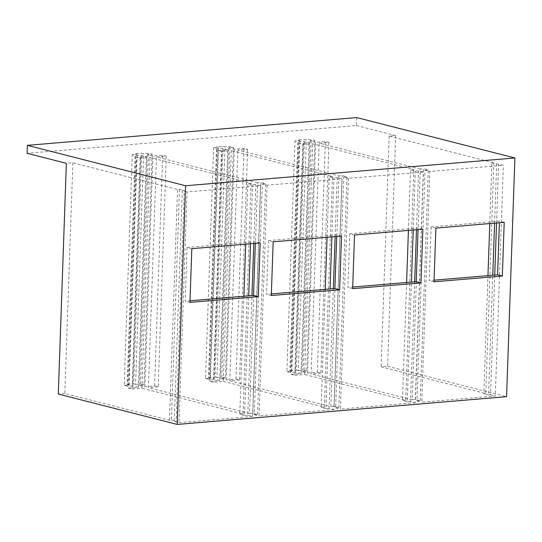 <?xml version="1.0" encoding="UTF-8"?>
<svg xmlns="http://www.w3.org/2000/svg" width="542" height="542" viewBox="0 0 542 542"><rect width="100%" height="100%" fill="white"/><g stroke="black" fill="none" stroke-linecap="round" stroke-linejoin="round"><path stroke-width="0.41" stroke-dasharray="2.71 2.03" d="M217.999 150.54L209.937 381.256L213.507 382.171L221.563 151.448L217.999 150.54L227.755 149.714L222.051 148.257L217.166 148.671L213.602 147.756L218.48 147.343L216.576 146.862L223.087 146.313L224.991 146.794L229.869 146.387L233.439 147.295L228.555 147.709L234.266 149.165L244.029 148.345L247.599 149.253L237.836 150.08L338.946 175.899L342.198 175.628L346.955 176.841L343.703 177.119L348.459 178.332L423.302 172.017L415.247 402.74L410.49 401.527L414.671 281.82M221.563 151.448L231.326 150.629L223.27 381.344L213.507 382.171M209.937 381.256L219.7 380.437L227.755 149.714M187.058 191.943L182.295 190.723L174.239 421.446L178.995 422.658L187.058 191.943L260.6 185.737L252.538 416.459L247.782 415.247L251.962 295.539M182.295 190.723L184.246 190.56L179.49 189.348L177.539 189.51L72.865 162.776L66.354 163.325M356.697 117.573L356.419 125.534L27.1 153.298M356.419 125.534L395.674 135.554L389.163 136.103L493.837 162.837L491.885 163.006L503.355 165.269L429.813 171.468L421.757 402.191L495.3 395.992L503.355 165.269M415.49 399.488L423.553 168.765L420.294 169.043L412.238 399.759L415.49 399.488L420.253 400.701L416.994 400.978L425.057 170.256L429.813 171.468M425.057 170.256L428.309 169.985L423.553 168.765M420.294 169.043L319.191 143.217L328.953 142.397L325.383 141.482L315.62 142.309L309.909 140.845L314.794 140.439L311.223 139.524L297.931 139.999L299.834 140.486L294.95 140.9L298.52 141.808L303.405 141.394L309.109 142.858L299.347 143.677L302.917 144.592L312.68 143.766L413.79 169.592L410.531 169.863L415.294 171.082L418.546 170.805L423.302 172.017M223.27 381.344L324.38 407.171L332.436 176.448L231.326 150.629M332.436 176.448L329.184 176.726L333.94 177.939L337.192 177.668L341.955 178.88L333.892 409.596L329.136 408.383L333.316 288.676M252.789 413.207L260.844 182.485L257.592 182.762L249.537 413.478L252.789 413.207L257.545 414.42L254.293 414.698L262.348 183.975L267.104 185.188L341.955 178.88M262.348 183.975L265.6 183.704L260.844 182.485M257.592 182.762L156.482 156.936L166.245 156.116L162.675 155.202L152.912 156.028L147.207 154.565L152.085 154.158L148.515 153.244L135.222 153.718L137.126 154.206L132.248 154.619L135.812 155.527L140.696 155.114L146.408 156.577L136.645 157.397L140.209 158.311L149.971 157.485L251.082 183.311L247.829 183.582L252.586 184.802L255.838 184.524L260.6 185.737M335.132 236.597L337.192 177.668M329.136 408.383L325.884 408.661L330.064 288.954M331.88 236.874L333.94 177.939M324.38 407.171L321.121 407.442L325.247 289.36M327.063 237.281L329.184 176.726M219.7 380.437L213.995 378.98L222.051 148.257M213.995 378.98L209.11 379.386L217.166 148.671M209.11 379.386L205.54 378.479L213.602 147.756M205.54 378.479L210.425 378.065L218.48 147.343M210.425 378.065L208.521 377.578L216.576 146.862M208.521 377.578L215.032 377.029L223.087 146.313M215.032 377.029L216.929 377.517L224.991 146.794M216.929 377.517L221.813 377.103L229.869 146.387M247.599 149.253L239.544 379.976L235.973 379.061L226.21 379.888L220.499 378.431L225.384 378.018L233.439 147.295M225.384 378.018L221.813 377.103M220.499 378.431L228.555 147.709M226.21 379.888L234.266 149.165M235.973 379.061L244.029 148.345M239.544 379.976L229.781 380.796L237.836 150.08M229.781 380.796L330.884 406.622L338.946 175.899M330.884 406.622L334.143 406.344L342.198 175.628M334.143 406.344L338.899 407.564L335.647 407.835L343.703 177.119M338.899 407.564L346.955 176.841M348.459 178.332L340.403 409.047L415.247 402.74M335.647 407.835L340.403 409.047M174.239 421.446L176.191 421.283L184.246 190.56M72.865 162.776L64.803 393.499L169.483 420.233L171.435 420.064L179.49 189.348M169.483 420.233L177.539 189.51M64.803 393.499L58.299 394.048M395.674 135.554L387.611 366.277L381.107 366.826L485.781 393.56L493.837 162.837M389.163 136.103L381.107 366.826M485.781 393.56L483.83 393.722L487.956 275.641M489.772 223.561L491.885 163.006M494.724 275.072L490.544 394.772L488.586 394.942L492.766 275.234M494.589 223.155L496.648 164.219M496.54 222.986L498.599 164.057M490.544 394.772L495.3 395.992M302.917 144.592L294.862 375.308L291.291 374.4L299.347 143.677M294.862 375.308L304.624 374.488L312.68 143.766M291.291 374.4L301.054 373.573L309.109 142.858M413.79 169.592L405.734 400.308L304.624 374.488M416.486 229.74L418.546 170.805M410.49 401.527L407.238 401.798L411.419 282.091M413.234 230.011L415.294 171.082M405.734 400.308L402.476 400.585L406.602 282.497M408.417 230.418L410.531 169.863M301.054 373.573L295.343 372.117L303.405 141.394M295.343 372.117L290.465 372.53L298.52 141.808M290.465 372.53L286.894 371.616L294.95 140.9M286.894 371.616L291.779 371.209L299.834 140.486M291.779 371.209L289.875 370.721L297.931 139.999M289.875 370.721L296.379 370.172L304.441 139.45M296.379 370.172L298.283 370.66L306.338 139.938M298.283 370.66L303.168 370.247L311.223 139.524M328.953 142.397L320.891 373.113L317.327 372.205L307.565 373.025L301.853 371.568L306.731 371.155L314.794 140.439M306.731 371.155L303.168 370.247M301.853 371.568L309.909 140.845M307.565 373.025L315.62 142.309M317.327 372.205L325.383 141.482M320.891 373.113L311.128 373.939L319.191 143.217M412.238 399.759L311.128 373.939M420.253 400.701L428.309 169.985M416.994 400.978L421.757 402.191M140.209 158.311L132.153 389.027L128.583 388.119L136.645 157.397M132.153 389.027L141.916 388.207L149.971 157.485M128.583 388.119L138.345 387.293L146.408 156.577M251.082 183.311L243.026 414.027L141.916 388.207M253.785 243.46L255.838 184.524M247.782 415.247L244.53 415.518L248.71 295.81M250.526 243.731L252.586 184.802M243.026 414.027L239.774 414.305L243.893 296.217M245.716 244.137L247.829 183.582M138.345 387.293L132.641 385.836L140.696 155.114M132.641 385.836L127.756 386.25L135.812 155.527M127.756 386.25L124.186 385.335L132.248 154.619M124.186 385.335L129.071 384.928L137.126 154.206M129.071 384.928L127.167 384.441L135.222 153.718M127.167 384.441L133.678 383.892L141.733 153.169M133.678 383.892L135.581 384.38L143.637 153.657M135.581 384.38L140.459 383.966L148.515 153.244M166.245 156.116L158.189 386.832L154.619 385.924L144.856 386.744L139.145 385.287L144.03 384.874L152.085 154.158M144.03 384.874L140.459 383.966M139.145 385.287L147.207 154.565M144.856 386.744L152.912 156.028M154.619 385.924L162.675 155.202M158.189 386.832L148.427 387.659L156.482 156.936M249.537 413.478L148.427 387.659M257.545 414.42L265.6 183.704M267.104 185.188L259.049 415.91L333.892 409.596M254.293 414.698L259.049 415.91M171.435 420.064L176.191 421.283M178.995 422.658L252.538 416.459M244.53 415.518L239.774 414.305M325.884 408.661L321.121 407.442M407.238 401.798L402.476 400.585M488.586 394.942L483.83 393.722M387.611 366.277L506.567 396.656M354.529 234.964L349.766 233.744L418.106 227.986L418.051 229.605M349.766 233.744L347.896 287.45L352.707 287.043M422.862 229.198L418.106 227.986M352.652 288.662L347.896 287.45M435.883 228.101L431.12 226.888L499.46 221.122L499.399 222.748M431.12 226.888L429.244 280.587L434.061 280.187M191.821 248.683L187.065 247.464L255.397 241.705L255.343 243.324M187.065 247.464L185.188 301.169L190.005 300.763M273.175 241.82L268.419 240.607L336.751 234.842L336.697 236.468M268.419 240.607L266.542 294.306L271.352 293.906M271.298 295.525L266.542 294.306M341.507 236.061L336.751 234.842M434.007 281.806L429.244 280.587M504.216 222.342L499.46 221.122M189.944 302.382L185.188 301.169M260.16 242.918L255.397 241.705"/><path stroke-width="0.81" d="M27.1 153.298L66.354 163.325L58.299 394.048L177.248 424.427L185.581 185.75L27.378 145.344L27.1 153.298M333.316 288.676L335.132 236.597M330.064 288.954L331.88 236.874M325.247 289.36L327.063 237.281M177.248 424.427L506.567 396.656L514.9 157.979L356.697 117.573L27.378 145.344M487.956 275.641L489.772 223.561M492.766 275.234L494.589 223.155M494.724 275.072L496.54 222.986M514.9 157.979L185.581 185.75M414.671 281.82L416.486 229.74M411.419 282.091L413.234 230.011M406.602 282.497L408.417 230.418M251.962 295.539L253.785 243.46M248.71 295.81L250.526 243.731M243.893 296.217L245.716 244.137M418.051 229.605L416.229 281.684L352.707 287.043M420.985 282.904L352.652 288.662L354.529 234.964L422.862 229.198L420.985 282.904L416.229 281.684M258.283 296.623L189.944 302.382L191.821 248.683L260.16 242.918L258.283 296.623L253.527 295.404L190.005 300.763M339.638 289.76L271.298 295.525L273.175 241.82L341.507 236.061L339.638 289.76L334.875 288.547L271.352 293.906M502.339 276.041L434.007 281.806L435.883 228.101L504.216 222.342L502.339 276.041L497.583 274.828L434.061 280.187M499.399 222.748L497.583 274.828M255.343 243.324L253.527 295.404M336.697 236.468L334.875 288.547"/></g></svg>
